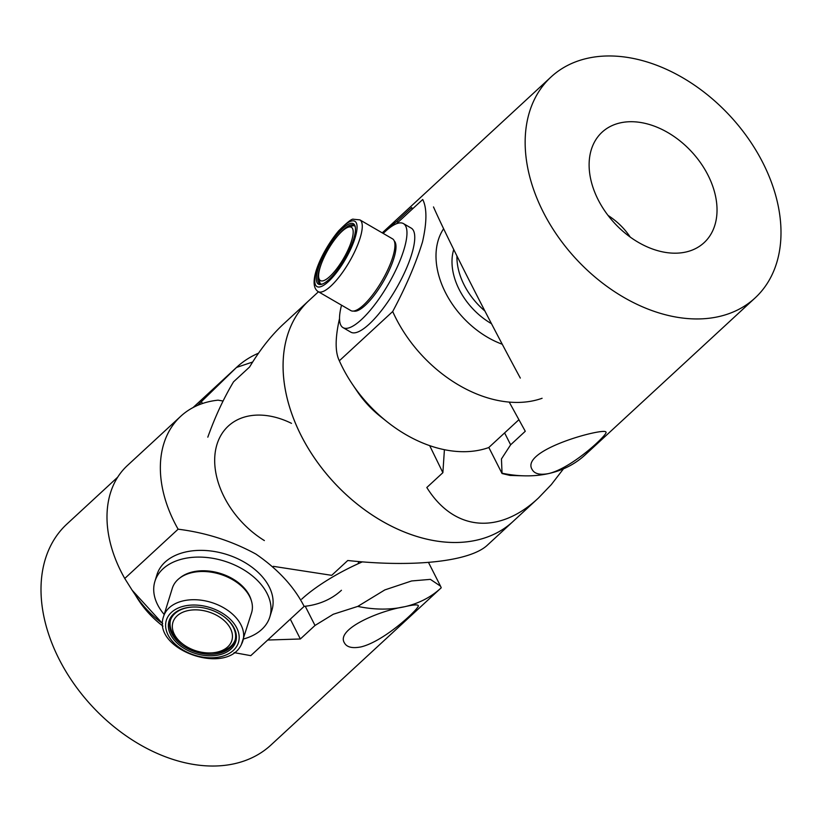 <?xml version="1.0" encoding="UTF-8"?>
<svg xmlns="http://www.w3.org/2000/svg" width="822" height="822" viewBox="0 0 822 822"><rect width="100%" height="100%" fill="white"/><g stroke="black" fill="none" stroke-linecap="round" stroke-linejoin="round"><path stroke-width="1.23" d="M443.613 228.742A78.953 55.156 47.3 0 0 437.797 241.76A78.953 55.156 47.3 0 0 502.263 344.243M542.099 398.28A118.43 82.745 -132.7 0 1 392.7 311.517C406.037 286.518 415.983 263.287 422.529 241.812C426.967 222.176 427.029 208.069 422.724 199.489L396.41 223.79M392.7 311.517L339.342 360.786A118.43 82.745 47.3 0 0 352.391 384.223A118.43 82.745 47.3 0 0 387.018 421.717A118.43 82.745 47.3 0 0 488.751 447.548L518.877 419.734M387.018 421.717L380.278 416.364A78.953 55.156 -132.7 0 1 357.2 391.364L352.391 384.223M339.537 318.463C335.099 337.986 335.037 352.093 339.342 360.786M355.371 227.386A33.836 9.772 -59.9 0 0 353.779 225.187A33.836 9.772 -59.9 0 0 344.028 229.174A33.836 9.772 -59.9 0 0 338.993 234.352A33.836 9.772 -59.9 0 0 338.13 235.359M338.181 233.191A34.904 10.08 120.1 0 1 355.248 226.677A34.904 10.08 120.1 0 1 333.629 274.661A34.904 10.08 120.1 0 1 321.813 284.237A34.904 10.08 120.1 0 1 318.361 268.157A34.904 10.08 120.1 0 1 338.181 233.191M341.541 305.178A60.15 17.375 -59.9 0 0 343.041 327.639L350.83 332.16A60.15 17.375 -59.9 0 0 377.113 315.864A60.15 17.375 -59.9 0 0 408.637 263.04A60.15 17.375 -59.9 0 0 411.247 228.126L403.458 223.605A60.15 17.375 -59.9 0 0 383.206 233.427M343.041 327.639A60.15 17.375 -59.9 0 0 369.335 311.343A60.15 17.375 -59.9 0 0 400.848 258.519A60.15 17.375 -59.9 0 0 403.458 223.605M353.583 311.045A40.607 11.724 -59.9 0 0 370.609 299.732A40.607 11.724 -59.9 0 0 394.272 240.98M318.176 291.615L350.86 310.593A41.49 11.981 -59.9 0 0 368.996 299.352A41.49 11.981 -59.9 0 0 390.727 262.917A41.49 11.981 -59.9 0 0 392.536 238.842L359.851 219.864A41.49 11.981 120.1 0 1 358.053 243.939A41.49 11.981 120.1 0 1 336.311 280.374A41.49 11.981 120.1 0 1 318.176 291.615C306.39 284.186 322.358 250.309 338.633 230.869C347.182 222.259 352.155 218.395 353.542 219.269L359.851 219.864M320.888 265.064A33.836 9.772 -59.9 0 0 319.799 283.703A33.836 9.772 -59.9 0 0 322.501 283.991M318.72 273.921A30.825 8.908 -59.9 0 0 318.823 278A30.825 8.908 -59.9 0 0 336.29 269.308A30.825 8.908 -59.9 0 0 353.09 233.931A30.825 8.908 -59.9 0 0 348.343 227.16A30.825 8.908 -59.9 0 0 330.321 245.963A30.825 8.908 -59.9 0 0 318.72 273.921M320.672 284.042A33.836 9.772 120.1 0 1 319.645 281.792L318.823 278M348.343 227.16L352.042 225.999A33.836 9.772 120.1 0 1 354.508 225.783M453.734 249.518A60.15 42.025 47.3 0 0 460.577 292.108A60.15 42.025 47.3 0 0 491.484 323.704M456.94 256.012A60.15 42.025 47.3 0 0 465.519 287.546A60.15 42.025 47.3 0 0 484.888 311.004M685.836 252.035A75.192 52.536 -132.7 0 1 605.424 211.85A75.192 52.536 -132.7 0 1 602.064 132.208A75.192 52.536 -132.7 0 1 620.312 122.868A75.192 52.536 -132.7 0 1 700.724 163.044A75.192 52.536 -132.7 0 1 704.084 242.685A75.192 52.536 -132.7 0 1 685.836 252.035M630.207 237.065C624.514 228.526 617.127 221.313 608.033 215.415M433.492 206.928C446.993 237.609 486.408 315.319 520.316 378.079M509.229 402.092L525.279 431.273L510.637 444.794L501.451 458.943L502.057 473.523L510.01 475.435L523.881 475.825A150.385 105.062 -132.7 0 1 501.995 473.195M382.518 233.027L397.129 221.067L411.771 207.545L412.264 209.148M585.5 454.556A150.385 105.062 -132.7 0 1 585.151 454.874A150.385 105.062 -132.7 0 1 548.664 473.564C540.054 475.198 534.567 473.873 532.194 469.598C519.381 449.737 606.204 426.926 605.958 432.187C608.629 433.574 572.759 467.872 548.664 473.564A150.385 105.062 -132.7 0 1 523.881 475.825M587.545 58.28A150.385 105.062 -132.7 0 1 748.369 138.641A150.385 105.062 -132.7 0 1 755.099 297.934A150.385 105.062 -132.7 0 1 575.883 258.735A150.385 105.062 -132.7 0 1 551.048 76.97A150.385 105.062 -132.7 0 1 587.545 58.28M563.481 468.817L551.305 484.61L538.513 497.947C498.831 535.173 453.867 530.971 426.813 487.508L442.873 472.681L444.414 449.696M442.873 472.681L429.68 445.637M301.119 435.526A150.385 105.062 47.3 0 0 513.031 521.477A150.385 105.062 -132.7 0 1 333.814 482.278A150.385 105.062 -132.7 0 1 308.969 300.523A150.385 105.062 47.3 0 0 301.119 435.526M273.336 566.337L331.708 575.338L347.768 560.501C414.113 567.683 470.379 561.447 487.538 545.017L538.513 497.947M318.453 291.769L283.487 324.053C271.311 335.345 260.009 349.658 249.6 366.992L233.54 381.819C223.635 398.393 215.066 416.836 207.812 437.17M234.085 652.617L250.782 655.658L304.14 606.379C294.142 586.774 278.083 569.348 255.95 554.1C231.835 540.958 205.89 532.656 178.117 529.193A118.43 82.745 -132.7 0 1 180.748 416.271A118.43 82.745 -132.7 0 1 218.046 400.17L223.07 401.013M358.762 561.56A118.43 82.745 -132.7 0 1 358.084 563.758M341.438 590.278A118.43 82.745 -132.7 0 1 304.14 606.379M180.748 416.271L127.389 465.54A118.43 82.745 47.3 0 0 124.759 578.472L178.117 529.193M161.102 622.46L158.954 620.754A78.953 55.156 -132.7 0 1 135.866 595.755L132.157 590.237L162.694 623.703M291.491 423.351A78.953 55.156 47.3 0 0 216.063 447.815A78.953 55.156 47.3 0 0 264.376 540.568M124.759 578.472L132.157 590.237M193.262 607.016A33.836 22.441 -162.8 0 0 175.466 613.048A33.836 22.441 -162.8 0 0 171.397 618A33.836 22.441 -162.8 0 0 170.298 620.641A33.836 22.441 -162.8 0 0 189.677 649.647A33.836 22.441 -162.8 0 0 229.79 648.229A33.836 22.441 -162.8 0 0 233.849 643.277A33.836 22.441 -162.8 0 0 234.948 640.636A33.836 22.441 -162.8 0 0 223.697 616.438M234.599 644.438A34.904 23.15 17.2 0 1 191.382 652.041A34.904 23.15 17.2 0 1 170.175 618.37A34.904 23.15 17.2 0 1 192.995 607.026A34.904 23.15 17.2 0 1 223.913 616.592A34.904 23.15 17.2 0 1 234.599 644.438M243.466 639.002A60.15 39.898 -162.8 0 0 267.88 621.607A60.15 39.898 -162.8 0 0 269.832 616.932L271.918 610.212A60.15 39.898 -162.8 0 0 229.862 555.518A60.15 39.898 -162.8 0 0 158.934 569.965A60.15 39.898 -162.8 0 0 156.981 574.65L154.906 581.37A60.15 39.898 -162.8 0 0 164.195 614.476M269.832 616.932A60.15 39.898 -162.8 0 0 227.776 562.238A60.15 39.898 -162.8 0 0 156.858 576.684A60.15 39.898 -162.8 0 0 154.906 581.37M251.152 600.019A40.607 26.931 -162.8 0 0 220.327 573.417A40.607 26.931 -162.8 0 0 179.874 577.958M163.588 616.449C151.546 649.565 226.605 676.229 241.36 644.571L251.583 612.75A41.49 27.516 -162.8 0 0 222.587 575.04A41.49 27.516 -162.8 0 0 173.668 584.997A41.49 27.516 -162.8 0 0 172.322 588.223L163.588 616.449A41.49 27.516 17.2 0 1 164.934 613.222A41.49 27.516 17.2 0 1 213.854 603.266A41.49 27.516 17.2 0 1 242.85 640.975A41.49 27.516 17.2 0 1 241.504 644.201M211.942 613.109A30.825 20.447 -162.8 0 0 176.062 616.901A30.825 20.447 -162.8 0 0 183.388 644.489A30.825 20.447 -162.8 0 0 192.841 649.699A30.825 20.447 -162.8 0 0 210.689 652.935A30.825 20.447 -162.8 0 0 232.451 636.865A30.825 20.447 -162.8 0 0 211.942 613.109M183.388 644.489L182.196 643.616A33.836 22.441 17.2 0 1 170.534 619.952M235.143 639.948A33.836 22.441 17.2 0 1 212.158 652.884L210.689 652.935M362.358 561.868A75.192 20.221 153.1 0 0 301.664 599.176M162.951 626.148C151.525 617.404 142.381 607.109 135.538 595.251M258.519 353.183A150.385 105.062 47.3 0 0 236.849 367.126A150.385 105.062 47.3 0 0 236.5 367.444L252.652 362.019M197.496 405.421L236.51 367.444M357.745 606.41A150.385 105.062 47.3 0 0 404.403 606.78C412.829 604.807 417.432 604.396 418.234 605.547C420.915 606.924 385.035 641.232 360.93 646.924C352.33 648.558 346.843 647.243 344.469 642.968C335.499 629.2 379.394 610.705 404.403 606.78A150.385 105.062 47.3 0 0 440.9 588.09A150.385 105.062 47.3 0 0 441.239 587.771L440.53 586.158L430.389 579.366L411.617 580.959L384.84 589.908L357.745 606.41L333.29 614.25L315.001 625.46L300.359 638.982L267.695 640.03M117.71 477.15L66.901 524.066A150.385 105.062 47.3 0 0 73.631 683.359A150.385 105.062 47.3 0 0 234.455 763.72A150.385 105.062 47.3 0 0 270.952 745.03L440.9 588.09M290.3 619.161L300.359 638.982M338.366 231.516A37.73 10.892 -59.9 0 0 314.888 278.268A37.73 10.892 -59.9 0 0 333.444 276.336A37.73 10.892 -59.9 0 0 356.923 229.595A37.73 10.892 -59.9 0 0 338.366 231.516M510.637 444.794L504.605 432.906M397.838 222.474L397.129 221.067M237.209 645.486A37.73 25.02 -162.8 0 0 214.285 609.102A37.73 25.02 -162.8 0 0 167.575 617.322A37.73 25.02 -162.8 0 0 190.488 653.706A37.73 25.02 -162.8 0 0 237.209 645.486M201.493 401.732L202.407 403.53M305.25 606.256L315.001 625.46M502.057 473.523L488.833 447.476M585.151 454.874L755.099 297.934M382.24 232.862L551.048 76.97M428.488 562.423L440.53 586.158M236.849 367.126L193.078 407.548"/></g></svg>
